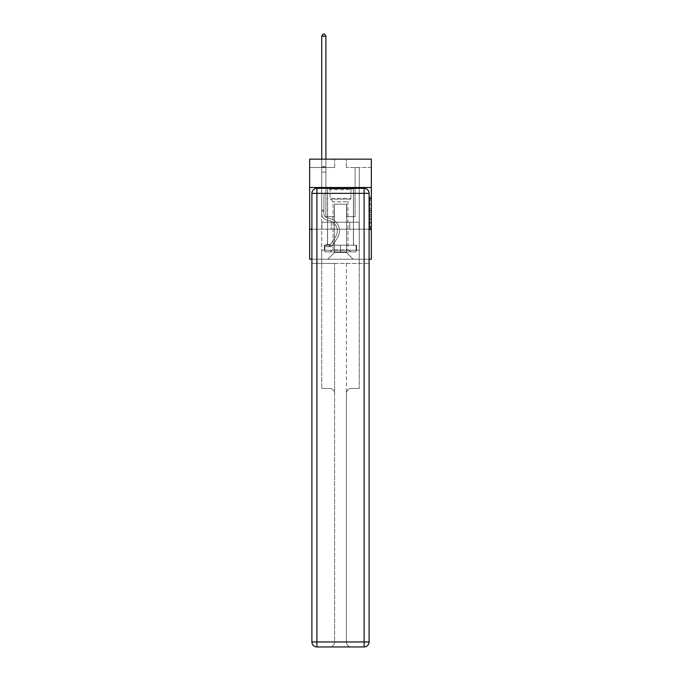<?xml version="1.0" encoding="UTF-8"?>
<svg xmlns="http://www.w3.org/2000/svg" width="681" height="681" viewBox="0 0 681 681"><rect width="100%" height="100%" fill="white"/><g stroke="black" fill="none" stroke-linecap="round" stroke-linejoin="round"><path stroke-width="0.51" stroke-dasharray="3.4 2.55" d="M369.681 206.973L369.681 212.208L371.349 212.208L371.349 228.092L371.349 198.622L371.349 212.208L369.681 212.208L369.681 198.137L369.681 229.727L369.681 196.988L369.681 227.437L371.349 227.437L369.681 227.437L371.349 227.437L369.681 227.437L369.681 222.193L369.681 229.727L371.349 229.727L371.349 196.988L371.349 227.352L371.349 214.506L369.681 214.506L371.349 214.506L371.349 222.193L371.349 199.278L369.681 199.278L371.349 199.278L371.349 229.727L371.349 198.622L371.349 229.727L369.681 229.727L369.681 196.988L371.349 196.988L371.349 198.622L371.349 196.988L371.349 198.622L371.349 196.988L371.349 198.137L371.349 196.988L369.681 196.988L369.681 199.278L371.349 199.278L369.681 199.278L369.681 206.973L371.349 206.973M353.507 187.505L353.507 222.193L327.493 222.193L353.507 222.193L327.493 222.193L353.507 222.193L353.507 187.505L327.493 187.505L327.493 222.193L327.493 187.505L353.507 187.505M371.349 210.25L371.349 208.607L371.349 210.25L369.681 210.25L369.681 203.662L369.681 223.053L369.681 218.184L371.349 218.184L369.681 218.184L369.681 229.727L371.349 229.727L369.681 229.727L371.349 229.727L369.681 229.727L369.681 196.988L371.349 196.988L369.681 196.988L371.349 196.988L369.681 196.988L369.681 210.25L371.349 210.25M371.349 229.199L371.349 259.214L309.651 259.214L309.651 229.199L371.349 229.199L371.349 159.158L346.34 159.158L371.349 159.158L371.349 167.5L371.349 159.158L309.651 159.158L334.66 159.158L309.651 159.158L309.651 167.5L334.66 167.5L309.651 167.5L309.651 159.158L309.651 187.505L371.349 187.505L309.651 187.505L309.651 229.199L371.349 229.199L309.651 229.199M369.102 229.199L311.898 229.199L369.102 229.199L369.102 641.945L369.102 193.344L369.102 229.199L311.898 229.199L311.898 263.385L369.102 263.385L321.738 263.385L321.738 388.459L329.578 388.459A5.005 5.005 0 0 1 334.584 393.465L334.584 641.945A5.005 5.005 0 0 1 329.578 646.95A5.005 5.005 0 0 0 334.584 641.945L334.584 393.465A5.005 5.005 0 0 0 329.578 388.459L321.738 388.459L329.578 388.459A5.005 5.005 0 0 1 334.584 393.465L334.584 263.385L334.584 393.465A5.005 5.005 0 0 0 329.578 388.459L321.738 388.459L321.738 263.385L321.738 388.459L321.738 263.385L311.898 263.385L334.584 263.385L334.584 641.945A5.005 5.005 0 0 1 329.578 646.95L364.097 646.95A5.005 5.005 0 0 0 369.102 641.945A5.005 5.005 0 0 1 364.097 646.95L351.422 646.95A5.005 5.005 0 0 1 346.416 641.945L346.416 263.385L311.898 263.385L311.898 641.945A5.005 5.005 0 0 0 316.903 646.95L364.097 646.95L364.097 641.945L316.903 641.945L316.903 193.344L364.097 193.344L364.097 641.945L369.102 641.945A5.005 5.005 0 0 1 364.097 646.95A5.005 5.005 0 0 0 369.102 641.945L369.102 229.199L311.898 229.199L369.102 229.199L369.102 193.344A5.005 5.005 0 0 0 364.097 188.339L316.903 188.339L364.097 188.339A5.005 5.005 0 0 1 369.102 193.344L364.097 193.344L364.097 188.339L316.903 188.339A5.005 5.005 0 0 0 311.898 193.344L311.898 641.945L311.898 193.344A5.005 5.005 0 0 1 316.903 188.339A5.005 5.005 0 0 0 311.898 193.344L311.898 229.199M311.898 259.214L369.102 259.214M321.738 259.214L359.262 259.214L359.262 167.5L355.09 167.5L359.262 167.5L355.09 167.5L359.262 167.5L355.09 167.5L359.262 167.5L355.09 167.5L359.262 167.5L355.09 167.5L359.262 167.5L355.09 167.5L359.262 167.5L355.09 167.5L359.262 167.5L355.09 167.5L359.262 167.5L355.09 167.5L359.262 167.5L355.09 167.5L359.262 167.5L355.09 167.5L359.262 167.5L355.09 167.5L359.262 167.5L355.09 167.5L359.262 167.5L355.09 167.5L359.262 167.5L355.09 167.5L359.262 167.5L359.262 259.214L359.262 167.5L359.262 259.214L359.262 167.5L359.262 259.214L359.262 167.5L359.262 259.214L359.262 167.5L359.262 259.214L359.262 167.5L359.262 259.214L359.262 167.5L359.262 259.214L359.262 167.5L359.262 259.214L359.262 167.5L359.262 259.214L359.262 167.5L359.262 259.214L359.262 167.5L359.262 259.214L359.262 167.5L359.262 259.214L359.262 167.5L359.262 259.214L359.262 167.5L359.262 259.214L359.262 167.5L359.262 259.214L321.738 259.214L327.825 259.214L321.738 259.214L327.825 259.214L321.738 259.214L327.825 259.214L321.738 259.214L327.825 259.214L321.738 259.214L327.825 259.214L321.738 259.214L327.825 259.214L321.738 259.214L327.825 259.214L321.738 259.214L327.825 259.214L321.738 259.214L327.825 259.214L321.738 259.214L327.825 259.214L321.738 259.214L327.825 259.214L321.738 259.214L327.825 259.214L321.738 259.214L327.825 259.214L321.738 259.214L327.825 259.214L321.738 259.214L321.738 167.5L325.91 167.5L321.738 167.5L325.91 167.5L321.738 167.5L325.91 167.5L321.738 167.5L325.91 167.5L321.738 167.5L325.91 167.5L321.738 167.5L325.91 167.5L321.738 167.5L325.91 167.5L321.738 167.5L325.91 167.5L321.738 167.5L325.91 167.5L321.738 167.5L325.91 167.5L321.738 167.5L325.91 167.5L321.738 167.5L325.91 167.5L321.738 167.5L325.91 167.5L321.738 167.5L325.91 167.5L321.738 167.5L325.91 167.5L321.738 167.5L321.738 259.214M371.349 167.5L346.34 167.5L371.349 167.5M334.499 252.549L334.499 204.189L334.499 252.549L334.499 204.189L346.501 204.189L346.501 252.549L334.499 252.549L327.825 259.214L334.499 252.549L334.499 204.189L334.499 252.549L334.499 204.189L334.328 216.694L325.91 216.694L325.91 167.5L325.91 216.694L325.91 167.5L325.91 216.694L325.91 167.5L325.91 216.694L325.91 167.5L325.91 216.694L325.91 167.5L325.91 216.694L325.91 167.5L325.91 216.694L325.91 167.5L325.91 216.694L325.91 167.5L325.91 216.694L325.91 167.5L325.91 216.694L325.91 167.5L325.91 216.694L325.91 167.5L325.91 216.694L325.91 167.5L325.91 216.694L325.91 167.5L325.91 216.694L325.91 167.5L325.91 216.694L325.91 167.5L325.91 216.694L334.328 216.694L325.91 216.694L334.328 216.694L325.91 216.694L334.328 216.694L325.91 216.694L334.328 216.694L325.91 216.694L334.328 216.694L325.91 216.694L334.328 216.694L325.91 216.694L334.328 216.694L325.91 216.694L334.328 216.694L325.91 216.694L334.328 216.694L325.91 216.694L334.328 216.694L325.91 216.694L334.328 216.694L325.91 216.694L334.328 216.694L325.91 216.694L334.328 216.694L325.91 216.694L334.328 216.694L325.91 216.694L334.328 216.694L334.499 204.189L334.499 252.549L327.825 259.214L334.499 252.549L334.499 204.189L334.499 252.549L327.825 259.214L334.499 252.549L334.499 204.189L334.499 252.549L327.825 259.214L334.499 252.549L334.499 204.189L334.499 252.549L327.825 259.214L334.499 252.549L334.499 204.189L334.499 252.549L327.825 259.214L334.499 252.549L334.499 204.189L334.499 252.549L327.825 259.214L334.499 252.549L334.499 204.189L334.499 252.549L327.825 259.214L334.499 252.549L334.499 204.189L334.499 252.549L327.825 259.214L334.499 252.549L334.499 204.189L334.499 252.549L327.825 259.214L334.499 252.549L334.499 204.189L334.499 252.549L327.825 259.214L334.499 252.549L334.499 204.189L334.499 252.549L327.825 259.214L334.499 252.549L334.499 204.189L334.499 252.549L327.825 259.214L334.499 252.549L334.499 204.189L334.499 252.549L327.825 259.214L334.499 252.549L327.825 259.214L334.499 252.549L346.501 252.549L346.501 204.189L346.501 252.549L353.175 259.214L346.501 252.549L346.501 204.189L346.501 252.549L353.175 259.214L346.501 252.549L346.501 204.189L346.501 252.549L353.175 259.214L346.501 252.549L346.501 204.189L346.501 252.549L353.175 259.214L346.501 252.549L346.501 204.189L346.501 252.549L353.175 259.214L346.501 252.549L346.501 204.189L346.501 252.549L353.175 259.214L346.501 252.549L346.501 204.189L346.501 252.549L353.175 259.214L346.501 252.549L346.501 204.189L346.501 252.549L353.175 259.214L346.501 252.549L346.501 204.189L346.501 252.549L353.175 259.214L346.501 252.549L346.501 204.189L346.501 252.549L353.175 259.214L346.501 252.549L346.501 204.189L346.501 252.549L353.175 259.214L346.501 252.549L346.501 204.189L346.501 252.549L353.175 259.214L346.501 252.549L346.501 204.189L346.501 252.549L353.175 259.214L346.501 252.549L346.501 204.189L346.501 252.549L353.175 259.214L346.501 252.549L346.501 204.189L346.501 252.549L353.175 259.214L346.501 252.549L346.501 204.189L334.499 204.189L334.499 252.549L327.825 259.214L334.499 252.549M346.672 204.189L346.672 216.694L346.672 204.189M353.175 259.214L346.501 252.549L353.175 259.214M346.34 167.5L346.34 159.158L346.34 167.5M334.66 167.5L334.66 159.158L334.66 167.5M355.09 167.5L355.09 216.694L346.672 216.694L355.09 216.694L346.672 216.694L355.09 216.694L346.672 216.694L355.09 216.694L346.672 216.694L355.09 216.694L346.672 216.694L355.09 216.694L346.672 216.694L355.09 216.694L346.672 216.694L355.09 216.694L346.672 216.694L355.09 216.694L346.672 216.694L355.09 216.694L346.672 216.694L355.09 216.694L346.672 216.694L355.09 216.694L346.672 216.694L355.09 216.694L346.672 216.694L355.09 216.694L346.672 216.694L355.09 216.694L346.672 216.694L355.09 216.694L355.09 167.5M359.083 229.199L321.917 229.199L359.083 229.199L359.083 222.193L321.917 222.193L349.787 222.193L349.787 229.199L349.787 222.193L331.213 222.193L331.213 229.199L331.213 222.193L321.917 222.193L321.917 229.199L321.917 222.193L359.083 222.193L359.083 229.199M371.349 187.505L309.651 187.505M331.213 222.193L331.213 229.199L331.213 222.193M349.787 222.193L349.787 229.199L349.787 222.193M369.681 212.208L371.349 212.208L369.681 212.208M369.681 198.137L369.681 196.988L369.681 198.137L371.349 198.137L369.681 198.137M369.681 222.976L369.681 216.141L369.681 222.976L371.349 222.976L369.681 222.976M369.681 216.141L369.681 214.506L371.349 214.506L369.681 214.506L369.681 216.141L371.349 216.141L369.681 216.141M369.681 203.662L369.681 199.278L369.681 203.662L371.349 203.662L369.681 203.662M369.681 196.988L371.349 196.988L369.681 196.988L369.681 198.622L369.681 196.988L371.349 196.988M369.681 229.727L371.349 229.727L369.681 229.727L369.681 228.092L369.681 229.727M323.909 210.157L323.909 211.153L321.738 211.153L321.738 210.157L321.738 213.86L321.738 36.221L321.738 172.131L321.738 36.221L325.91 36.221L325.91 166.632L325.91 36.221L321.738 36.221L322.99 34.05L324.658 34.05L322.99 34.05L321.738 36.221L321.738 172.131L321.738 36.221L325.91 36.221L324.658 34.05L325.91 36.221L325.91 172.131L321.738 172.131L321.738 36.221L322.99 34.05L324.658 34.05L322.99 34.05L321.738 36.221L321.738 172.131L321.738 36.221L325.91 36.221L321.738 36.221L322.99 34.05L324.658 34.05L325.91 36.221L324.658 34.05L322.99 34.05L321.738 36.221L321.738 172.131L321.738 36.221L325.91 36.221L325.91 166.632L325.91 36.221L321.738 36.221L322.99 34.05L324.658 34.05L325.91 36.221L324.658 34.05L322.99 34.05L321.738 36.221L321.738 172.131L321.738 36.221L325.91 36.221L325.91 167.254L325.91 36.221L321.738 36.221L322.99 34.05L324.658 34.05L325.91 36.221L324.658 34.05L322.99 34.05L321.738 36.221L321.738 172.131L321.738 36.221L325.91 36.221L325.91 192.476L324.965 193.421A3.626 3.626 0 0 0 323.909 195.983A3.626 3.626 0 0 1 324.965 193.421L325.91 192.476L325.91 172.131L321.738 172.131L321.738 36.221L322.99 34.05L324.658 34.05L325.91 36.221L321.738 36.221L321.738 213.86A6.086 6.086 0 0 0 326.19 219.725A6.086 6.086 0 0 1 321.738 213.86L321.738 172.131L325.91 172.131L325.91 36.221L324.658 34.05L322.99 34.05L321.738 36.221L325.91 36.221L325.91 192.476L324.965 193.421A3.626 3.626 0 0 0 323.909 195.983A3.626 3.626 0 0 1 324.965 193.421L325.91 192.476L325.91 172.131L321.738 172.131L321.738 213.86A6.086 6.086 0 0 0 326.19 219.725A6.086 6.086 0 0 1 321.738 213.86L321.738 172.131L325.91 172.131L325.91 36.221L321.738 36.221L322.99 34.05L324.658 34.05L325.91 36.221L324.658 34.05L322.99 34.05L321.738 36.221L321.738 166.632L321.738 36.221L325.91 36.221L325.91 192.476L324.965 193.421A3.626 3.626 0 0 0 323.909 195.983A3.626 3.626 0 0 1 324.965 193.421L325.91 192.476L325.91 172.131L321.738 172.131L321.738 213.86A6.086 6.086 0 0 0 326.19 219.725A6.086 6.086 0 0 1 321.738 213.86L321.738 172.131L325.91 172.131L325.91 36.221L321.738 36.221L322.99 34.05L324.658 34.05L325.91 36.221L324.658 34.05L322.99 34.05L321.738 36.221L321.738 167.254L321.738 36.221L325.91 36.221L325.91 192.476L324.965 193.421A3.626 3.626 0 0 0 323.909 195.983A3.626 3.626 0 0 1 324.965 193.421L325.91 192.476L325.91 172.131L321.738 172.131L321.738 213.86A6.086 6.086 0 0 0 326.19 219.725L329.587 220.67L326.19 219.725A6.086 6.086 0 0 1 321.738 213.86L321.738 172.131L325.91 172.131L325.91 36.221L321.738 36.221L322.99 34.05L324.658 34.05L325.91 36.221L324.658 34.05L322.99 34.05L321.738 36.221L321.738 172.131L325.91 172.131L325.91 192.476L324.965 193.421A3.626 3.626 0 0 0 323.909 195.983A3.626 3.626 0 0 1 324.965 193.421L325.91 192.476L325.91 167.254L325.91 172.131L321.738 172.131L321.738 213.86A6.086 6.086 0 0 0 326.19 219.725A6.086 6.086 0 0 1 321.738 213.86L321.738 172.131L325.91 172.131L325.91 192.476L324.965 193.421A3.626 3.626 0 0 0 323.909 195.983A3.626 3.626 0 0 1 324.965 193.421L325.91 192.476L325.91 166.632L325.91 172.131L321.738 172.131L321.738 213.86A6.086 6.086 0 0 0 326.19 219.725A6.086 6.086 0 0 1 321.738 213.86L321.738 172.131L325.91 172.131L325.91 192.476L324.965 193.421A3.626 3.626 0 0 0 323.909 195.983A3.626 3.626 0 0 1 324.965 193.421L325.91 192.476L325.91 36.221L325.91 172.131L321.738 172.131L321.738 213.86A6.086 6.086 0 0 0 326.19 219.725L329.587 220.67L326.19 219.725A6.086 6.086 0 0 1 321.738 213.86L321.738 172.131L325.91 172.131L325.91 192.476L324.965 193.421A3.626 3.626 0 0 0 323.909 195.983A3.626 3.626 0 0 1 324.965 193.421L325.91 192.476L325.91 36.221L321.738 36.221L325.91 36.221L324.658 34.05L325.91 36.221L325.91 172.131L321.738 172.131L321.738 213.86A6.086 6.086 0 0 0 326.19 219.725A6.086 6.086 0 0 1 321.738 213.86L321.738 172.131L325.91 172.131L325.91 192.476L324.965 193.421A3.626 3.626 0 0 0 323.909 195.983A3.626 3.626 0 0 1 324.965 193.421L325.91 192.476L325.91 36.221L321.738 36.221L322.99 34.05L324.658 34.05L322.99 34.05L321.738 36.221L321.738 166.632L321.738 36.221L325.91 36.221L324.658 34.05L325.91 36.221L325.91 172.131L321.738 172.131L321.738 213.86A6.086 6.086 0 0 0 326.19 219.725A6.086 6.086 0 0 1 321.738 213.86L321.738 172.131L325.91 172.131L325.91 192.476L324.965 193.421A3.626 3.626 0 0 0 323.909 195.983A3.626 3.626 0 0 1 324.965 193.421L325.91 192.476L325.91 36.221L321.738 36.221L322.99 34.05L324.658 34.05L322.99 34.05L321.738 36.221L321.738 167.254L321.738 36.221L325.91 36.221L324.658 34.05L325.91 36.221L325.91 172.131L321.738 172.131L321.738 213.86A6.086 6.086 0 0 0 326.19 219.725L329.587 220.67A10.59 10.59 0 0 1 335.597 236.682A10.59 10.59 0 0 0 329.587 220.67L326.19 219.725A6.086 6.086 0 0 1 321.738 213.86L321.738 172.131L325.91 172.131L325.91 192.476L324.965 193.421A3.626 3.626 0 0 0 323.909 195.983A3.626 3.626 0 0 1 324.965 193.421L325.91 192.476L325.91 36.221L321.738 36.221L322.99 34.05L324.658 34.05L322.99 34.05L321.738 36.221L321.738 213.86A6.086 6.086 0 0 0 326.19 219.725A6.086 6.086 0 0 1 321.738 213.86L321.738 172.131L325.91 172.131L325.91 192.476L324.965 193.421A3.626 3.626 0 0 0 323.909 195.983A3.626 3.626 0 0 1 324.965 193.421L325.91 192.476L325.91 172.131L321.738 172.131L321.738 213.86A6.086 6.086 0 0 0 326.19 219.725A6.086 6.086 0 0 1 321.738 213.86L321.738 172.131L325.91 172.131L325.91 167.254L325.91 192.476L324.965 193.421A3.626 3.626 0 0 0 323.909 195.983A3.626 3.626 0 0 1 324.965 193.421L325.91 192.476L325.91 172.131L321.738 172.131L321.738 213.86A6.086 6.086 0 0 0 326.19 219.725L329.587 220.67L326.19 219.725A6.086 6.086 0 0 1 321.738 213.86L321.738 172.131L325.91 172.131L325.91 166.632L325.91 192.476L324.965 193.421A3.626 3.626 0 0 0 323.909 195.983A3.626 3.626 0 0 1 324.965 193.421L325.91 192.476L325.91 172.131L321.738 172.131L321.738 213.86A6.086 6.086 0 0 0 326.19 219.725A6.086 6.086 0 0 1 321.738 213.86L321.738 172.131L325.91 172.131L325.91 36.221L324.658 34.05L325.91 36.221L325.91 192.476L324.965 193.421A3.626 3.626 0 0 0 323.909 195.983A3.626 3.626 0 0 1 324.965 193.421L325.91 192.476L325.91 172.131L321.738 172.131L321.738 213.86L321.738 211.153L323.909 211.153L323.909 210.157L321.738 210.157L323.909 210.157L323.909 213.86L323.909 195.983L323.909 213.86A3.916 3.916 0 0 0 326.769 217.639A3.916 3.916 0 0 1 323.909 213.86L323.909 195.983L323.909 213.86L323.909 210.157L321.738 210.157L323.909 210.157L323.909 213.86A3.916 3.916 0 0 0 326.769 217.639A3.916 3.916 0 0 1 323.909 213.86L323.909 195.983L323.909 213.86A3.916 3.916 0 0 0 326.769 217.639A3.916 3.916 0 0 1 323.909 213.86L323.909 195.983L323.909 213.86L323.909 210.157L321.738 210.157L323.909 210.157L323.909 213.86A3.916 3.916 0 0 0 326.769 217.639L330.166 218.584L326.769 217.639A3.916 3.916 0 0 1 323.909 213.86L323.909 195.983L323.909 213.86A3.916 3.916 0 0 0 326.769 217.639A3.916 3.916 0 0 1 323.909 213.86L323.909 195.983L323.909 213.86L323.909 210.157L321.738 210.157L323.909 210.157L323.909 213.86A3.916 3.916 0 0 0 326.769 217.639A3.916 3.916 0 0 1 323.909 213.86L323.909 195.983L323.909 213.86A3.916 3.916 0 0 0 326.769 217.639L330.166 218.584L326.769 217.639A3.916 3.916 0 0 1 323.909 213.86L323.909 195.983L323.909 213.86L323.909 210.157L321.738 210.157L323.909 210.157L323.909 213.86A3.916 3.916 0 0 0 326.769 217.639A3.916 3.916 0 0 1 323.909 213.86L323.909 195.983L323.909 213.86A3.916 3.916 0 0 0 326.769 217.639A3.916 3.916 0 0 1 323.909 213.86L323.909 195.983L323.909 213.86L323.909 210.157L321.738 210.157L323.909 210.157L323.909 213.86A3.916 3.916 0 0 0 326.769 217.639L330.166 218.584L326.769 217.639A3.916 3.916 0 0 1 323.909 213.86L323.909 195.983L323.909 213.86A3.916 3.916 0 0 0 326.769 217.639A3.916 3.916 0 0 1 323.909 213.86L323.909 195.983L323.909 213.86L323.909 210.157L321.738 210.157L323.909 210.157L323.909 213.86A3.916 3.916 0 0 0 326.769 217.639A3.916 3.916 0 0 1 323.909 213.86L323.909 195.983L323.909 213.86A3.916 3.916 0 0 0 326.769 217.639L330.166 218.584A12.76 12.76 0 0 1 337.41 237.865A12.76 12.76 0 0 0 330.166 218.584L326.769 217.639A3.916 3.916 0 0 1 323.909 213.86L323.909 195.983L323.909 213.86L323.909 210.157L321.738 210.157M329.323 246.675A4.418 4.418 0 0 0 332.941 244.683L337.41 237.865A12.76 12.76 0 0 0 330.166 218.584L326.769 217.639A3.916 3.916 0 0 1 323.909 213.86A3.916 3.916 0 0 0 326.769 217.639A3.916 3.916 0 0 1 323.909 213.86L323.909 195.983L323.909 213.86A3.916 3.916 0 0 0 326.769 217.639L330.166 218.584L326.769 217.639A3.916 3.916 0 0 1 323.909 213.86A3.916 3.916 0 0 0 326.769 217.639A3.916 3.916 0 0 1 323.909 213.86A3.916 3.916 0 0 0 326.769 217.639L330.166 218.584A12.76 12.76 0 0 1 337.41 237.865A12.76 12.76 0 0 0 330.166 218.584L326.769 217.639A3.916 3.916 0 0 1 323.909 213.86A3.916 3.916 0 0 0 326.769 217.639L330.166 218.584L326.769 217.639A3.916 3.916 0 0 1 323.909 213.86A3.916 3.916 0 0 0 326.769 217.639A3.916 3.916 0 0 1 323.909 213.86A3.916 3.916 0 0 0 326.769 217.639L330.166 218.584L326.769 217.639A3.916 3.916 0 0 1 323.909 213.86A3.916 3.916 0 0 0 326.769 217.639L330.166 218.584A12.76 12.76 0 0 1 337.41 237.865L332.941 244.683L337.41 237.865A12.76 12.76 0 0 0 330.166 218.584L326.769 217.639A3.916 3.916 0 0 1 323.909 213.86A3.916 3.916 0 0 0 326.769 217.639A3.916 3.916 0 0 1 323.909 213.86A3.916 3.916 0 0 0 326.769 217.639L330.166 218.584L326.769 217.639A3.916 3.916 0 0 1 323.909 213.86A3.916 3.916 0 0 0 326.769 217.639L330.166 218.584L326.769 217.639A3.916 3.916 0 0 1 323.909 213.86A3.916 3.916 0 0 0 326.769 217.639A3.916 3.916 0 0 1 323.909 213.86A3.916 3.916 0 0 0 326.769 217.639L330.166 218.584A12.76 12.76 0 0 1 337.41 237.865A12.76 12.76 0 0 0 330.166 218.584L326.769 217.639A3.916 3.916 0 0 1 323.909 213.86A3.916 3.916 0 0 0 326.769 217.639L330.166 218.584L326.769 217.639A3.916 3.916 0 0 1 323.909 213.86A3.916 3.916 0 0 0 326.769 217.639A3.916 3.916 0 0 1 323.909 213.86A3.916 3.916 0 0 0 326.769 217.639L330.166 218.584L326.769 217.639A3.916 3.916 0 0 1 323.909 213.86A3.916 3.916 0 0 0 326.769 217.639L330.166 218.584A12.76 12.76 0 0 1 337.41 237.865A12.76 12.76 0 0 0 330.166 218.584L326.769 217.639L330.166 218.584A12.76 12.76 0 0 1 337.41 237.865L332.941 244.683L337.41 237.865A12.76 12.76 0 0 0 330.166 218.584L326.769 217.639L330.166 218.584A12.76 12.76 0 0 1 337.41 237.865A12.76 12.76 0 0 0 330.166 218.584L326.769 217.639L330.166 218.584A12.76 12.76 0 0 1 337.41 237.865A12.76 12.76 0 0 0 330.166 218.584L326.769 217.639L330.166 218.584A12.76 12.76 0 0 1 337.41 237.865L332.941 244.683A4.418 4.418 0 0 1 330.574 246.471A4.418 4.418 0 0 0 332.941 244.683L337.41 237.865A12.76 12.76 0 0 0 330.166 218.584L326.769 217.639L330.166 218.584A12.76 12.76 0 0 1 337.41 237.865A12.76 12.76 0 0 0 330.166 218.584L326.769 217.639L330.166 218.584A12.76 12.76 0 0 1 337.41 237.865A12.76 12.76 0 0 0 330.166 218.584L326.769 217.639L330.166 218.584A12.76 12.76 0 0 1 337.41 237.865L332.941 244.683L337.41 237.865A12.76 12.76 0 0 0 330.166 218.584L326.769 217.639L330.166 218.584A12.76 12.76 0 0 1 337.41 237.865A12.76 12.76 0 0 0 330.166 218.584L326.769 217.639L330.166 218.584A12.76 12.76 0 0 1 337.41 237.865A12.76 12.76 0 0 0 330.166 218.584L326.769 217.639L330.166 218.584A12.76 12.76 0 0 1 337.41 237.865L332.941 244.683L337.41 237.865A12.76 12.76 0 0 0 330.166 218.584A12.76 12.76 0 0 1 337.41 237.865A12.76 12.76 0 0 0 330.166 218.584A12.76 12.76 0 0 1 337.41 237.865L332.941 244.683A4.418 4.418 0 0 1 330.574 246.471L329.578 246.667L330.574 246.471A4.418 4.418 0 0 0 332.941 244.683L337.41 237.865A12.76 12.76 0 0 0 330.166 218.584A12.76 12.76 0 0 1 337.41 237.865L332.941 244.683L337.41 237.865A12.76 12.76 0 0 0 330.166 218.584A12.76 12.76 0 0 1 337.41 237.865A12.76 12.76 0 0 0 330.166 218.584A12.76 12.76 0 0 1 337.41 237.865L332.941 244.683L337.41 237.865A12.76 12.76 0 0 0 330.166 218.584A12.76 12.76 0 0 1 337.41 237.865L332.941 244.683A4.418 4.418 0 0 1 330.574 246.471L329.578 246.667L330.574 246.471A4.418 4.418 0 0 0 332.941 244.683L337.41 237.865A12.76 12.76 0 0 0 330.166 218.584A12.76 12.76 0 0 1 337.41 237.865A12.76 12.76 0 0 0 330.166 218.584A12.76 12.76 0 0 1 337.41 237.865L332.941 244.683L337.41 237.865A12.76 12.76 0 0 0 330.166 218.584A12.76 12.76 0 0 1 337.41 237.865L332.941 244.683L337.41 237.865A12.76 12.76 0 0 0 330.166 218.584A12.76 12.76 0 0 1 337.41 237.865A12.76 12.76 0 0 0 330.166 218.584A12.76 12.76 0 0 1 337.41 237.865L332.941 244.683A4.418 4.418 0 0 1 330.574 246.471L329.578 246.667L330.574 246.471A4.418 4.418 0 0 0 332.941 244.683L337.41 237.865A12.76 12.76 0 0 0 330.166 218.584A12.76 12.76 0 0 1 337.41 237.865L332.941 244.683L337.41 237.865A12.76 12.76 0 0 0 330.166 218.584A12.76 12.76 0 0 1 337.41 237.865A12.76 12.76 0 0 0 330.166 218.584A12.76 12.76 0 0 1 337.41 237.865L332.941 244.683L337.41 237.865A12.76 12.76 0 0 0 330.166 218.584A12.76 12.76 0 0 1 337.41 237.865L332.941 244.683A4.418 4.418 0 0 1 330.574 246.471L329.578 246.667L330.574 246.471A4.418 4.418 0 0 0 332.941 244.683L337.41 237.865L332.941 244.683A4.418 4.418 0 0 1 330.574 246.471L329.578 246.667L330.574 246.471A4.418 4.418 0 0 0 332.941 244.683L337.41 237.865L332.941 244.683A4.418 4.418 0 0 1 330.574 246.471L329.578 246.667L330.574 246.471A4.418 4.418 0 0 0 332.941 244.683L337.41 237.865L332.941 244.683A4.418 4.418 0 0 1 330.574 246.471L329.578 246.667L330.574 246.471A4.418 4.418 0 0 0 332.941 244.683L337.41 237.865L332.941 244.683A4.418 4.418 0 0 1 330.574 246.471L329.578 246.667L330.574 246.471A4.418 4.418 0 0 0 332.941 244.683L337.41 237.865L332.941 244.683A4.418 4.418 0 0 1 330.574 246.471L329.578 246.667L330.574 246.471A4.418 4.418 0 0 0 332.941 244.683L337.41 237.865L332.941 244.683A4.418 4.418 0 0 1 330.574 246.471L329.578 246.667L330.574 246.471A4.418 4.418 0 0 0 332.941 244.683L337.41 237.865L332.941 244.683A4.418 4.418 0 0 1 330.574 246.471L329.578 246.667L330.574 246.471A4.418 4.418 0 0 0 332.941 244.683L337.41 237.865L332.941 244.683A4.418 4.418 0 0 1 330.574 246.471L329.578 246.667L330.574 246.471A4.418 4.418 0 0 0 332.941 244.683L337.41 237.865L332.941 244.683A4.418 4.418 0 0 1 330.574 246.471L329.578 246.667L330.574 246.471A4.418 4.418 0 0 0 332.941 244.683L337.41 237.865L332.941 244.683A4.418 4.418 0 0 1 330.574 246.471L329.578 246.667L330.574 246.471A4.418 4.418 0 0 0 332.941 244.683A4.418 4.418 0 0 1 329.323 246.675L329.323 244.505A2.247 2.247 0 0 0 331.128 243.492L335.597 236.682A10.59 10.59 0 0 0 329.587 220.67L326.19 219.725A6.086 6.086 0 0 1 321.738 213.86A6.086 6.086 0 0 0 326.19 219.725L329.587 220.67A10.59 10.59 0 0 1 335.597 236.682A10.59 10.59 0 0 0 329.587 220.67L326.19 219.725A6.086 6.086 0 0 1 321.738 213.86A6.086 6.086 0 0 0 326.19 219.725A6.086 6.086 0 0 1 321.738 213.86A6.086 6.086 0 0 0 326.19 219.725L329.587 220.67L326.19 219.725A6.086 6.086 0 0 1 321.738 213.86A6.086 6.086 0 0 0 326.19 219.725L329.587 220.67L326.19 219.725A6.086 6.086 0 0 1 321.738 213.86A6.086 6.086 0 0 0 326.19 219.725A6.086 6.086 0 0 1 321.738 213.86A6.086 6.086 0 0 0 326.19 219.725L329.587 220.67A10.59 10.59 0 0 1 335.597 236.682L331.128 243.492L335.597 236.682A10.59 10.59 0 0 0 329.587 220.67L326.19 219.725A6.086 6.086 0 0 1 321.738 213.86A6.086 6.086 0 0 0 326.19 219.725L329.587 220.67L326.19 219.725A6.086 6.086 0 0 1 321.738 213.86A6.086 6.086 0 0 0 326.19 219.725A6.086 6.086 0 0 1 321.738 213.86A6.086 6.086 0 0 0 326.19 219.725L329.587 220.67L326.19 219.725A6.086 6.086 0 0 1 321.738 213.86A6.086 6.086 0 0 0 326.19 219.725L329.587 220.67A10.59 10.59 0 0 1 335.597 236.682A10.59 10.59 0 0 0 329.587 220.67L326.19 219.725A6.086 6.086 0 0 1 321.738 213.86A6.086 6.086 0 0 0 326.19 219.725A6.086 6.086 0 0 1 321.738 213.86A6.086 6.086 0 0 0 326.19 219.725L329.587 220.67L326.19 219.725A6.086 6.086 0 0 1 321.738 213.86A6.086 6.086 0 0 0 326.19 219.725L329.587 220.67L326.19 219.725A6.086 6.086 0 0 1 321.738 213.86A6.086 6.086 0 0 0 326.19 219.725A6.086 6.086 0 0 1 321.738 213.86A6.086 6.086 0 0 0 326.19 219.725L329.587 220.67A10.59 10.59 0 0 1 335.597 236.682A10.59 10.59 0 0 0 329.587 220.67L326.19 219.725A6.086 6.086 0 0 1 321.738 213.86A6.086 6.086 0 0 0 326.19 219.725L329.587 220.67A10.59 10.59 0 0 1 335.597 236.682L331.128 243.492L335.597 236.682A10.59 10.59 0 0 0 329.587 220.67L326.19 219.725L329.587 220.67A10.59 10.59 0 0 1 335.597 236.682A10.59 10.59 0 0 0 329.587 220.67L326.19 219.725L329.587 220.67A10.59 10.59 0 0 1 335.597 236.682A10.59 10.59 0 0 0 329.587 220.67L326.19 219.725L329.587 220.67A10.59 10.59 0 0 1 335.597 236.682L331.128 243.492A2.247 2.247 0 0 1 330.574 244.07C329.315 244.649 329.315 244.649 330.574 244.07C329.315 244.649 329.315 244.649 330.574 244.07A2.247 2.247 0 0 0 331.128 243.492L335.597 236.682A10.59 10.59 0 0 0 329.587 220.67L326.19 219.725L329.587 220.67A10.59 10.59 0 0 1 335.597 236.682A10.59 10.59 0 0 0 329.587 220.67L326.19 219.725L329.587 220.67A10.59 10.59 0 0 1 335.597 236.682A10.59 10.59 0 0 0 329.587 220.67L326.19 219.725L329.587 220.67A10.59 10.59 0 0 1 335.597 236.682L331.128 243.492L335.597 236.682A10.59 10.59 0 0 0 329.587 220.67L326.19 219.725L329.587 220.67A10.59 10.59 0 0 1 335.597 236.682A10.59 10.59 0 0 0 329.587 220.67L326.19 219.725L329.587 220.67A10.59 10.59 0 0 1 335.597 236.682A10.59 10.59 0 0 0 329.587 220.67L326.19 219.725L329.587 220.67A10.59 10.59 0 0 1 335.597 236.682L331.128 243.492L335.597 236.682A10.59 10.59 0 0 0 329.587 220.67A10.59 10.59 0 0 1 335.597 236.682A10.59 10.59 0 0 0 329.587 220.67A10.59 10.59 0 0 1 335.597 236.682L331.128 243.492A2.247 2.247 0 0 1 330.574 244.07C329.315 244.649 329.315 244.649 330.574 244.07C329.315 244.649 329.315 244.649 330.574 244.07A2.247 2.247 0 0 0 331.128 243.492L335.597 236.682A10.59 10.59 0 0 0 329.587 220.67A10.59 10.59 0 0 1 335.597 236.682L331.128 243.492L335.597 236.682A10.59 10.59 0 0 0 329.587 220.67A10.59 10.59 0 0 1 335.597 236.682A10.59 10.59 0 0 0 329.587 220.67A10.59 10.59 0 0 1 335.597 236.682L331.128 243.492L335.597 236.682A10.59 10.59 0 0 0 329.587 220.67A10.59 10.59 0 0 1 335.597 236.682L331.128 243.492A2.247 2.247 0 0 1 330.574 244.07C329.315 244.649 329.315 244.649 330.574 244.07C329.315 244.649 329.315 244.649 330.574 244.07A2.247 2.247 0 0 0 331.128 243.492L335.597 236.682A10.59 10.59 0 0 0 329.587 220.67A10.59 10.59 0 0 1 335.597 236.682A10.59 10.59 0 0 0 329.587 220.67A10.59 10.59 0 0 1 335.597 236.682L331.128 243.492L335.597 236.682A10.59 10.59 0 0 0 329.587 220.67A10.59 10.59 0 0 1 335.597 236.682L331.128 243.492L335.597 236.682A10.59 10.59 0 0 0 329.587 220.67A10.59 10.59 0 0 1 335.597 236.682A10.59 10.59 0 0 0 329.587 220.67A10.59 10.59 0 0 1 335.597 236.682L331.128 243.492A2.247 2.247 0 0 1 330.574 244.07C329.315 244.649 329.315 244.649 330.574 244.07C329.315 244.649 329.315 244.649 330.574 244.07A2.247 2.247 0 0 0 331.128 243.492L335.597 236.682A10.59 10.59 0 0 0 329.587 220.67A10.59 10.59 0 0 1 335.597 236.682L331.128 243.492L335.597 236.682A10.59 10.59 0 0 0 329.587 220.67A10.59 10.59 0 0 1 335.597 236.682A10.59 10.59 0 0 0 329.587 220.67A10.59 10.59 0 0 1 335.597 236.682L331.128 243.492L335.597 236.682A10.59 10.59 0 0 0 329.587 220.67A10.59 10.59 0 0 1 335.597 236.682L331.128 243.492A2.247 2.247 0 0 1 330.574 244.07C329.315 244.649 329.315 244.649 330.574 244.07C329.315 244.649 329.315 244.649 330.574 244.07A2.247 2.247 0 0 0 331.128 243.492L335.597 236.682L331.128 243.492A2.247 2.247 0 0 1 330.574 244.07C329.315 244.649 329.315 244.649 330.574 244.07C329.315 244.649 329.315 244.649 330.574 244.07A2.247 2.247 0 0 0 331.128 243.492L335.597 236.682L331.128 243.492A2.247 2.247 0 0 1 330.574 244.07C329.315 244.649 329.315 244.649 330.574 244.07C329.315 244.649 329.315 244.649 330.574 244.07A2.247 2.247 0 0 0 331.128 243.492L335.597 236.682L331.128 243.492A2.247 2.247 0 0 1 330.574 244.07C329.315 244.649 329.315 244.649 330.574 244.07C329.315 244.649 329.315 244.649 330.574 244.07A2.247 2.247 0 0 0 331.128 243.492L335.597 236.682L331.128 243.492A2.247 2.247 0 0 1 330.574 244.07C329.315 244.649 329.315 244.649 330.574 244.07C329.315 244.649 329.315 244.649 330.574 244.07A2.247 2.247 0 0 0 331.128 243.492L335.597 236.682L331.128 243.492A2.247 2.247 0 0 1 330.574 244.07C329.315 244.649 329.315 244.649 330.574 244.07C329.315 244.649 329.315 244.649 330.574 244.07A2.247 2.247 0 0 0 331.128 243.492L335.597 236.682L331.128 243.492A2.247 2.247 0 0 1 330.574 244.07C329.315 244.649 329.315 244.649 330.574 244.07C329.315 244.649 329.315 244.649 330.574 244.07A2.247 2.247 0 0 0 331.128 243.492L335.597 236.682L331.128 243.492A2.247 2.247 0 0 1 330.574 244.07C329.315 244.649 329.315 244.649 330.574 244.07C329.315 244.649 329.315 244.649 330.574 244.07A2.247 2.247 0 0 0 331.128 243.492L335.597 236.682L331.128 243.492A2.247 2.247 0 0 1 330.574 244.07C329.315 244.649 329.315 244.649 330.574 244.07C329.315 244.649 329.315 244.649 330.574 244.07A2.247 2.247 0 0 0 331.128 243.492L335.597 236.682L331.128 243.492A2.247 2.247 0 0 1 330.574 244.07C329.315 244.649 329.315 244.649 330.574 244.07C329.315 244.649 329.315 244.649 330.574 244.07A2.247 2.247 0 0 0 331.128 243.492L335.597 236.682L331.128 243.492A2.247 2.247 0 0 1 330.574 244.07C329.315 244.649 329.315 244.649 330.574 244.07C329.315 244.649 329.315 244.649 330.574 244.07A2.247 2.247 0 0 0 331.128 243.492A2.247 2.247 0 0 1 329.323 244.505L329.323 246.675L325.995 246.675L329.323 246.675A4.418 4.418 0 0 0 332.941 244.683A4.418 4.418 0 0 1 329.323 246.675L329.323 244.505L325.995 244.513L329.323 244.505A2.247 2.247 0 0 0 331.128 243.492A2.247 2.247 0 0 1 329.323 244.505L329.323 246.675L325.995 246.675L325.995 244.513L325.995 246.675L329.323 246.675A4.418 4.418 0 0 0 332.941 244.683A4.418 4.418 0 0 1 329.323 246.675L329.323 244.505L325.995 244.513L329.323 244.505A2.247 2.247 0 0 0 331.128 243.492A2.247 2.247 0 0 1 329.323 244.505L329.323 246.675L325.995 246.675L325.995 244.513L325.995 246.675L329.323 246.675A4.418 4.418 0 0 0 332.941 244.683A4.418 4.418 0 0 1 329.323 246.675L329.323 244.505L325.995 244.513L329.323 244.505A2.247 2.247 0 0 0 331.128 243.492A2.247 2.247 0 0 1 329.323 244.505L329.323 246.675L325.995 246.675L325.995 244.513L325.995 246.675L329.323 246.675A4.418 4.418 0 0 0 332.941 244.683A4.418 4.418 0 0 1 329.323 246.675L329.323 244.505L325.995 244.513L329.323 244.505A2.247 2.247 0 0 0 331.128 243.492A2.247 2.247 0 0 1 329.323 244.505L329.323 246.675L325.995 246.675L325.995 244.513L325.995 246.675L329.323 246.675A4.418 4.418 0 0 0 332.941 244.683A4.418 4.418 0 0 1 329.323 246.675L329.323 244.505L325.995 244.513L329.323 244.505A2.247 2.247 0 0 0 331.128 243.492A2.247 2.247 0 0 1 329.323 244.505L329.323 246.675L325.995 246.675L325.995 244.513L325.995 246.675L329.323 246.675A4.418 4.418 0 0 0 332.941 244.683A4.418 4.418 0 0 1 329.323 246.675L329.323 244.505L325.995 244.513L329.323 244.505A2.247 2.247 0 0 0 331.128 243.492A2.247 2.247 0 0 1 329.323 244.505L329.323 246.675L325.995 246.675L325.995 244.513L325.995 246.675L329.323 246.675A4.418 4.418 0 0 0 332.941 244.683A4.418 4.418 0 0 1 329.323 246.675L329.323 244.505L325.995 244.513L329.323 244.505A2.247 2.247 0 0 0 331.128 243.492A2.247 2.247 0 0 1 329.323 244.505L329.323 246.675L325.995 246.675L325.995 244.513L325.995 246.675L329.323 246.675A4.418 4.418 0 0 0 332.941 244.683A4.418 4.418 0 0 1 329.323 246.675L329.323 244.505L325.995 244.513L329.323 244.505A2.247 2.247 0 0 0 331.128 243.492A2.247 2.247 0 0 1 329.323 244.505L329.323 246.675L325.995 246.675L325.995 244.513L325.995 246.675L329.323 246.675A4.418 4.418 0 0 0 332.941 244.683A4.418 4.418 0 0 1 329.323 246.675L329.323 244.505L325.995 244.513L329.323 244.505A2.247 2.247 0 0 0 331.128 243.492A2.247 2.247 0 0 1 329.323 244.505L329.323 246.675L325.995 246.675L325.995 244.513L325.995 246.675L329.323 246.675A4.418 4.418 0 0 0 332.941 244.683A4.418 4.418 0 0 1 329.323 246.675L329.323 244.505L325.995 244.513L329.323 244.505A2.247 2.247 0 0 0 331.128 243.492A2.247 2.247 0 0 1 329.323 244.505L329.323 246.675L325.995 246.675L325.995 244.513L325.995 246.675L329.323 246.675A4.418 4.418 0 0 0 332.941 244.683A4.418 4.418 0 0 1 329.323 246.675L329.323 244.505L325.995 244.513L329.323 244.505A2.247 2.247 0 0 0 331.128 243.492A2.247 2.247 0 0 1 329.323 244.505L329.323 246.675L325.995 246.675L325.995 244.513L325.995 246.675L329.323 246.675A4.418 4.418 0 0 0 332.941 244.683A4.418 4.418 0 0 1 329.323 246.675L329.323 244.505L325.995 244.513L329.323 244.505A2.247 2.247 0 0 0 331.128 243.492A2.247 2.247 0 0 1 329.323 244.505L329.323 246.675L325.995 246.675L325.995 244.513L325.995 246.675L329.323 246.675A4.418 4.418 0 0 0 332.941 244.683A4.418 4.418 0 0 1 329.323 246.675L329.323 244.505L325.995 244.513L329.323 244.505A2.247 2.247 0 0 0 331.128 243.492A2.247 2.247 0 0 1 329.323 244.505L329.323 246.675L325.995 246.675L325.995 244.513L325.995 246.675L329.323 246.675A4.418 4.418 0 0 0 332.941 244.683A4.418 4.418 0 0 1 329.323 246.675L329.323 244.505L325.995 244.513L329.323 244.505A2.247 2.247 0 0 0 331.128 243.492A2.247 2.247 0 0 1 329.323 244.505L329.323 246.675L325.995 246.675L325.995 244.513L325.995 246.675L329.323 246.675M330.753 188.841L351.754 188.841L330.753 188.841M349.523 189.676L330.081 189.676L349.523 189.676M331.111 251.876L351.336 251.876L331.111 251.876M334.073 249.91L347.923 249.91L334.073 249.91M346.927 201.848L333.077 201.848L346.927 201.848M329.306 188.841L353.422 188.841L329.306 188.841M329.306 245.211L353.422 245.211L329.306 245.211M356.095 245.211L324.905 245.211L356.095 245.211L356.095 251.876L324.905 251.876L356.095 251.876L324.905 251.876L356.095 251.876L356.095 245.211L340.5 245.211L340.5 251.876L340.5 245.211L324.905 245.211L324.905 251.876L324.905 245.211L356.095 245.211L356.095 251.876L356.095 245.211M340.5 245.211L340.5 251.876L340.5 245.211L356.597 245.211L324.403 245.211L324.403 250.216L321.738 250.216L321.738 263.385L321.738 250.216L359.262 250.216L356.597 250.216L359.262 250.216L359.262 388.459L359.262 250.216L359.262 263.385L359.262 250.216L321.738 250.216L356.597 250.216L324.403 250.216L324.403 245.211L340.5 245.211L340.5 250.216L340.5 245.211L324.403 245.211L356.597 245.211L356.597 250.216L356.597 245.211L356.597 250.216L356.597 245.211L340.5 245.211M324.905 245.211L324.905 251.876L324.905 245.211M353.507 229.199L353.507 245.211L327.493 245.211L353.507 245.211L327.493 245.211L353.507 245.211L353.507 229.199L327.493 229.199L327.493 245.211L327.493 229.199L353.507 229.199M351.422 388.459L359.262 388.459L351.422 388.459A5.005 5.005 0 0 0 346.416 393.465A5.005 5.005 0 0 1 351.422 388.459L359.262 388.459L351.422 388.459A5.005 5.005 0 0 0 346.416 393.465L346.416 641.945A5.005 5.005 0 0 0 351.422 646.95A5.005 5.005 0 0 1 346.416 641.945L346.416 393.465A5.005 5.005 0 0 1 351.422 388.459M316.903 646.95A5.005 5.005 0 0 1 311.898 641.945A5.005 5.005 0 0 0 316.903 646.95A5.005 5.005 0 0 1 311.898 641.945L316.903 641.945L316.903 646.95M334.584 263.385L346.416 263.385L346.416 641.945A5.005 5.005 0 0 0 351.422 646.95L329.578 646.95A5.005 5.005 0 0 0 334.584 641.945L334.584 263.385M324.403 245.211L324.403 250.216L324.403 245.211M321.738 250.216L321.738 263.385L321.738 250.216M364.097 188.339A5.005 5.005 0 0 1 369.102 193.344A5.005 5.005 0 0 0 364.097 188.339M321.738 159.158L321.738 36.221L325.91 36.221L321.738 36.221L322.99 34.05L324.658 34.05L322.99 34.05L321.738 36.221L321.738 166.632L321.738 36.221L325.91 36.221L324.658 34.05L325.91 36.221L325.91 166.632L325.91 36.221L321.738 36.221L322.99 34.05L324.658 34.05L322.99 34.05L321.738 36.221L325.91 36.221L324.658 34.05L325.91 36.221L325.91 159.158M325.995 244.513L329.246 244.513L325.995 244.513L325.995 246.675L325.995 244.513M321.738 166.632L321.738 167.254L321.738 166.632L325.91 166.632L321.738 166.632M330.574 246.471L329.578 246.667L330.574 246.471L330.574 244.07L330.574 246.471M325.91 36.221L324.658 34.05L322.99 34.05L321.738 36.221M369.681 222.193L371.349 222.193L369.681 222.193M369.681 219.742L371.349 219.742M369.681 204.521L371.349 204.521L369.681 204.521M369.681 198.622L371.349 198.622M369.681 228.092L371.349 228.092M369.681 226.288L371.349 226.288M369.681 200.427L371.349 200.427M369.681 210.574L371.349 210.574L369.681 210.574M369.681 219.827L371.349 219.827L369.681 219.827M369.681 223.053L371.349 223.053L369.681 223.053M369.681 208.607L371.349 208.607L369.681 208.607M321.738 167.254L325.91 167.254L321.738 167.254M331.477 198.367L350.919 198.367L331.477 198.367M349.234 199.192L330.421 199.192L349.234 199.192M311.898 193.344A5.005 5.005 0 0 1 316.903 188.339L316.903 193.344L311.898 193.344M323.909 211.153L321.738 211.153L323.909 211.153M369.681 227.352L371.349 227.352M369.681 227.437L371.349 227.437M369.681 199.278L371.349 199.278M329.578 244.488L329.578 246.667M330.081 189.676L329.246 188.841L330.081 189.676L330.081 198.367L333.077 201.848L333.077 249.91L329.664 251.876L333.077 249.91L333.077 201.848L330.081 198.367L330.081 189.676M353.422 188.841L353.422 245.211L353.422 188.841M327.578 188.841L327.578 245.211L327.578 188.841M350.919 198.367L350.919 189.676L351.754 188.841L350.919 189.676L350.919 198.367L347.923 201.848L347.923 249.91L351.336 251.876L347.923 249.91L347.923 201.848L350.919 198.367"/><path stroke-width="1.02" d="M371.349 187.505L371.349 159.158L309.651 159.158L309.651 187.505L371.349 187.505L371.349 259.214L369.102 259.214M311.898 229.199L309.651 229.199L309.651 187.505M371.349 229.199L369.102 229.199M309.651 229.199L309.651 259.214L311.898 259.214M316.903 188.339L364.097 188.339A5.005 5.005 0 0 1 369.102 193.344L369.102 641.945A5.005 5.005 0 0 1 364.097 646.95L316.903 646.95L316.903 641.945L364.097 641.945L364.097 193.344L316.903 193.344L316.903 641.945L311.898 641.945L311.898 193.344L316.903 193.344L316.903 188.339A5.005 5.005 0 0 0 311.898 193.344A5.005 5.005 0 0 1 316.903 188.339M311.898 641.945A5.005 5.005 0 0 0 316.903 646.95A5.005 5.005 0 0 1 311.898 641.945M325.91 159.158L325.91 36.221L321.738 36.221L321.738 159.158M321.738 36.221L322.99 34.05L324.658 34.05L325.91 36.221M364.097 646.95A5.005 5.005 0 0 0 369.102 641.945L364.097 641.945L364.097 646.95M369.102 193.344A5.005 5.005 0 0 0 364.097 188.339L364.097 193.344L369.102 193.344"/></g></svg>

